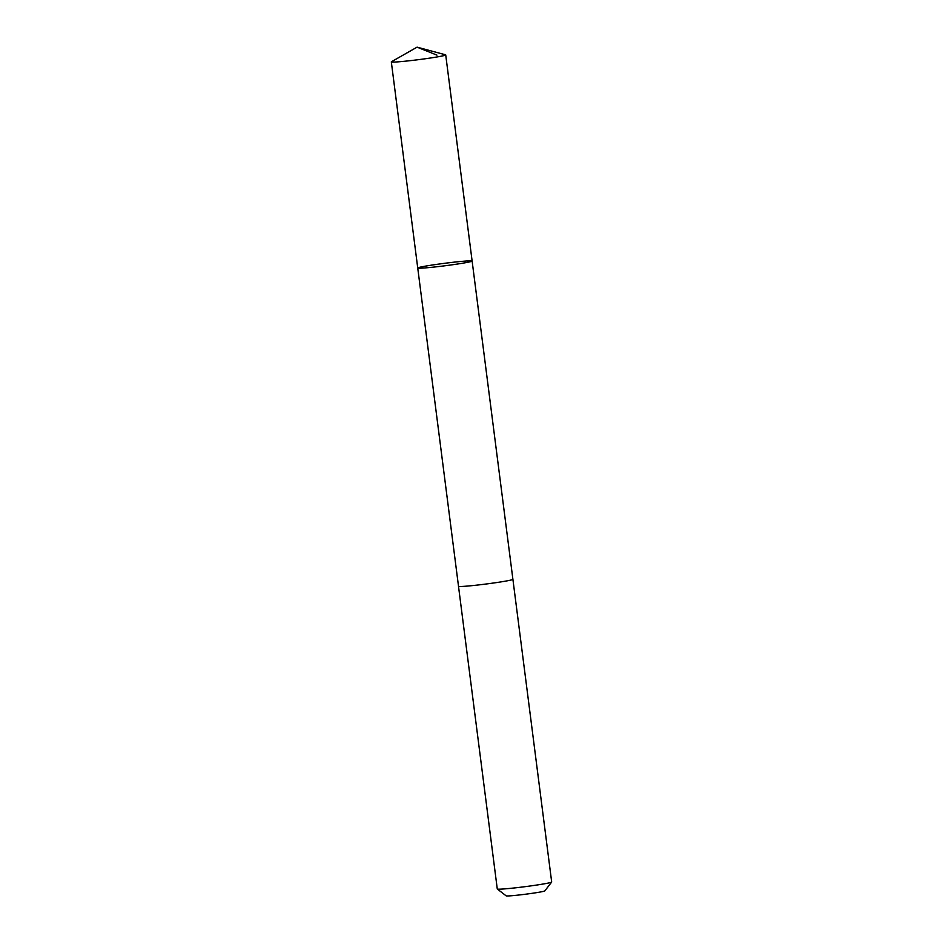 <?xml version="1.0" encoding="UTF-8"?>
<svg xmlns="http://www.w3.org/2000/svg" width="943" height="943" viewBox="0 0 943 943"><rect width="100%" height="100%" fill="white"/><g stroke="black" fill="none" stroke-linecap="round" stroke-linejoin="round"><path stroke-width="1.41" d="M458.51 586.263A27.418 1.249 172.7 0 0 458.498 586.287A27.418 1.249 172.7 0 0 485.857 584.047A27.418 1.249 172.7 0 0 512.898 579.32A27.418 1.249 172.7 0 1 512.898 579.32A27.418 1.238 172.7 0 1 498.658 582.255A27.418 1.238 172.7 0 1 470.722 585.768A27.418 1.238 172.7 0 1 458.51 586.287L417.737 268.001A27.418 1.249 -7.3 0 0 429.949 267.482A27.418 1.249 -7.3 0 0 457.885 263.969A27.418 1.249 -7.3 0 0 472.125 261.034A27.418 1.249 -7.3 0 0 444.766 263.286A27.418 1.249 -7.3 0 0 417.737 268.001A27.418 1.249 -7.3 0 0 429.949 267.482A27.418 1.249 -7.3 0 0 457.885 263.969A27.418 1.249 -7.3 0 0 472.125 261.034L445.721 54.918A27.418 1.249 172.7 0 1 431.481 57.853A27.418 1.249 172.7 0 1 403.545 61.366A27.418 1.249 172.7 0 1 391.321 61.884A27.418 1.249 172.7 0 1 391.475 61.731L417.077 47.15L445.544 54.812A27.418 1.249 172.7 0 1 445.721 54.918M472.125 261.034L551.679 882.011A27.418 1.249 172.7 0 1 551.655 882.07A27.418 1.249 172.7 0 1 524.638 886.726A27.418 1.249 172.7 0 1 497.315 889.025A27.418 1.249 172.7 0 1 497.279 888.978L458.498 586.287M551.655 882.07L544.818 890.899A19.508 0.884 172.7 0 1 525.593 894.212A19.508 0.884 172.7 0 1 506.155 895.85L497.315 889.025M436.963 55.13L417.077 47.15M417.737 268.001L391.321 61.884"/></g></svg>
